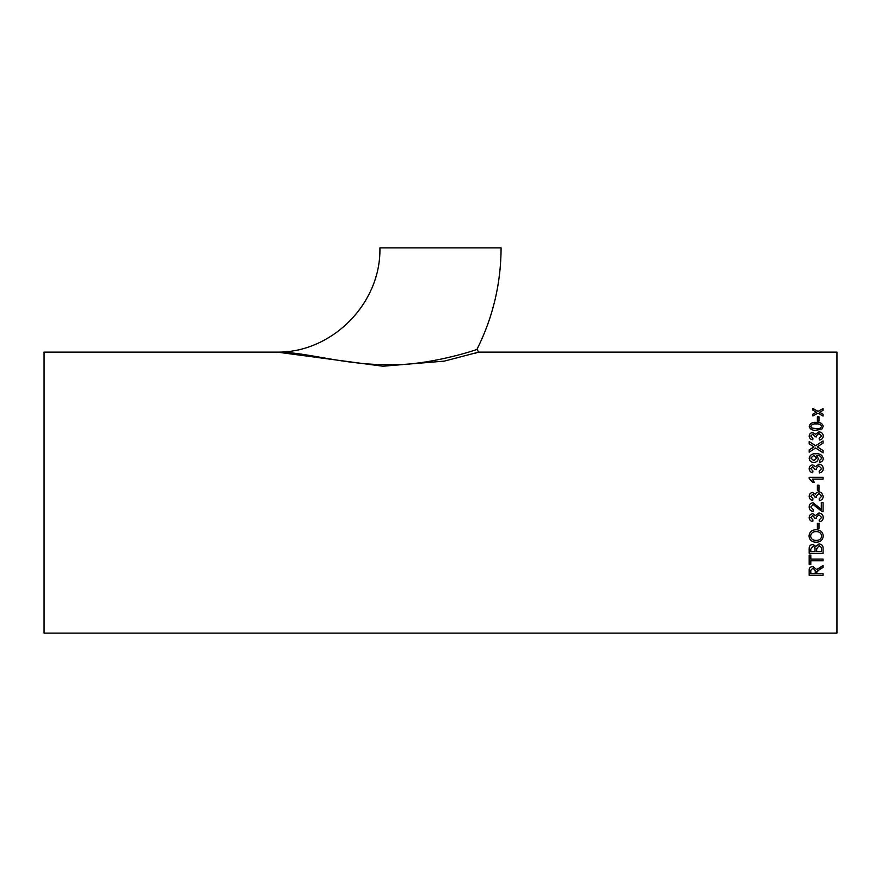 <?xml version="1.0" encoding="UTF-8"?>
<svg xmlns="http://www.w3.org/2000/svg" width="881" height="881" viewBox="0 0 881 881"><rect width="100%" height="100%" fill="white"/><g stroke="black" fill="none" stroke-linecap="round" stroke-linejoin="round"><path stroke-width="1.32" d="M476.973 349.361C492.942 317.424 500.981 283.594 501.091 247.891L379.909 247.891C381.143 303.89 331.454 352.962 277.03 352.125L277.019 352.125C305.872 351.706 345.473 365.626 392.001 364.668C428.684 365.34 474.947 350.473 476.973 349.361L478.68 352.125L444.277 361.133L382.839 366.221L277.284 352.125M476.28 349.592L475.41 349.878M277.041 352.125L44.05 352.125L44.05 633.109L836.95 633.109L836.95 352.125L478.68 352.125M823.074 410.326L819.561 412.242L823.074 414.279L823.074 416.052L817.997 413.101L812.932 415.909L812.932 414.125L816.434 412.198L812.932 410.194L812.932 408.476L817.997 411.35L823.074 408.608L823.074 410.326M818.978 421.195L817.381 421.195L817.381 416.801L818.978 416.801L818.978 421.195M816.224 430.269C812.359 430.644 810.013 429.333 809.187 426.316C810.013 423.343 812.359 422.054 816.224 422.428C820.09 422.043 822.436 423.343 823.25 426.316L821.907 429.069L816.224 430.269M819.33 440.015L819.154 438.364L821.643 435.974L818.878 433.485L816.302 435.853L816.489 436.91L814.881 436.734L812.778 434.124L810.795 436.051L812.932 438.198L812.745 439.85C810.498 439.432 809.32 438.187 809.187 436.106C809.287 433.981 810.465 432.78 812.723 432.516L815.476 434.234L818.89 431.866C821.621 432.119 823.074 433.507 823.25 436.029C823.107 438.32 821.797 439.641 819.33 440.015M818.163 446.304L817.337 446.843L823.074 450.576L823.074 452.867L815.597 447.977L809.187 452.184L809.187 449.927L814.033 446.953L809.187 443.826L809.187 441.59L815.619 445.731L823.074 440.929L823.074 443.132L818.163 446.304M819.693 462.25L819.506 460.51L821.643 458.428C821.004 456.259 819.385 455.29 816.797 455.51L818.262 458.583C817.931 461.071 816.445 462.36 813.802 462.426C811.005 462.316 809.474 460.939 809.187 458.285C809.892 454.97 812.106 453.473 815.85 453.803C819.947 453.407 822.402 454.981 823.25 458.516C823.129 460.697 821.94 461.941 819.693 462.25M819.33 472.932L819.154 471.17L821.643 468.604L818.878 465.906L816.302 468.472L816.489 469.606L814.881 469.419L812.778 466.611L810.795 468.692L812.932 470.994L812.745 472.756C810.498 472.315 809.32 470.983 809.187 468.747C809.287 466.445 810.465 465.157 812.723 464.86L815.476 466.721L818.89 464.166C821.621 464.441 823.074 465.939 823.25 468.659C823.107 471.126 821.797 472.546 819.33 472.932M812.249 479.11L814.297 482.303L812.249 479.11L823.074 479.11L823.074 477.337L809.187 477.337L823.074 477.348M814.297 482.303L812.656 482.303L809.187 478.482L809.187 477.337M818.978 490.299L817.381 490.299L817.381 485.145L818.978 485.145L818.978 490.299M823.25 496.3C823.107 498.789 821.797 500.232 819.33 500.617L819.154 498.844L821.643 496.245L818.878 493.503L816.302 496.102L816.489 497.258L814.881 497.071L812.778 494.219L810.795 496.333L812.932 498.668L812.745 500.441C810.498 500.001 809.32 498.646 809.187 496.388C809.287 494.054 810.465 492.743 812.723 492.435L815.476 494.329L816.423 492.611L818.89 491.73L821.521 492.611L823.25 496.3C823.107 498.789 821.797 500.232 819.33 500.617L819.154 498.844M811.643 492.611L812.723 492.435L811.643 492.611M821.29 502.577L823.074 502.577L823.074 511.597L821.841 511.409L813.042 504.527L810.795 507.038L813.284 509.659L813.108 511.421C810.531 511.079 809.232 509.603 809.187 507.004C809.254 504.45 810.531 503.04 813.02 502.754L821.29 509.328L821.29 502.577M823.25 517.521C823.107 519.966 821.797 521.376 819.33 521.761L819.154 520.021L821.643 517.466L818.878 514.768L816.302 517.334L816.489 518.469L814.881 518.281L812.778 515.473L810.795 517.554L812.932 519.845L812.745 521.585C810.498 521.167 809.32 519.834 809.187 517.61C809.287 515.308 810.465 514.008 812.723 513.711L815.476 515.583L818.89 513.006C821.621 513.293 823.074 514.801 823.25 517.521C823.107 519.977 821.797 521.387 819.33 521.761L819.154 520.01M818.978 528.347L817.381 528.347L817.381 523.325L818.978 523.325L818.978 528.347L817.381 528.336M816.313 542.233C811.875 542.178 809.441 540.108 809.011 536.011C809.441 531.959 811.819 529.866 816.147 529.712C820.464 529.877 822.832 531.981 823.25 536.022C822.843 539.954 820.53 542.024 816.313 542.233L816.313 542.222C811.875 542.167 809.441 540.097 809.011 536.011M812.789 544.392L815.773 546.319L819.099 543.896C821.929 544.282 823.261 545.857 823.074 548.621L823.074 553.356L809.187 553.356L809.187 548.632C809.066 546.187 810.267 544.777 812.789 544.392M809.187 555.118L810.795 555.118L810.795 559.072L823.074 559.072L823.074 560.79L810.795 560.79L810.795 564.644L809.187 564.644L809.187 555.118M823.074 567.386L816.907 571.284L816.841 572.099L816.841 573.74L823.074 573.74L823.074 575.326L809.187 575.326L809.187 570.392C808.989 568.036 810.245 566.736 812.932 566.472L816.665 569.578L823.074 565.503L823.074 567.408L820.134 568.862L816.841 572.077M475.41 353.16L476.544 352.807M823.074 575.315L809.187 575.315M815.244 570.657L812.976 568.113L810.795 570.326L812.976 568.124L815.244 570.679L815.244 573.74L810.795 573.74L810.795 570.304M810.795 564.633L809.187 564.633M823.074 560.779L810.795 560.79M823.074 553.345L809.187 553.345M815.057 548.962L814.903 547.431L812.965 546.198L810.795 549.182L812.965 546.209L814.903 547.442L815.057 551.594L810.795 551.594L810.795 549.16M816.665 548.797L816.665 551.594L821.466 551.594L821.4 547.486L819.066 545.702L816.665 548.797L819.066 545.713L821.4 547.497L821.466 548.588L821.4 547.486L821.466 551.572M823.25 536.011C822.843 539.943 820.53 542.013 816.313 542.222M821.643 536.022C821.235 533.049 819.396 531.562 816.136 531.595C812.888 531.573 811.049 533.038 810.608 536L810.608 536.011C811.049 533.049 812.888 531.584 816.136 531.606C819.396 531.573 821.235 533.049 821.643 536.033L821.643 536.033C821.268 538.919 819.495 540.383 816.335 540.405C812.954 540.538 811.038 539.073 810.608 536.011M821.643 517.466L818.878 514.757L816.302 517.323M816.489 518.457L814.881 518.281M814.903 518.028L812.778 515.462L810.795 517.543M812.932 519.845L812.745 521.585C810.498 521.156 809.32 519.823 809.187 517.599M823.074 511.597L821.841 511.409L813.042 504.516L810.795 507.038M813.284 509.647L813.108 511.421C810.531 511.068 809.232 509.603 809.187 507.004M821.643 496.245L818.878 493.503L816.302 496.102M816.489 497.258L814.881 497.071M814.903 496.818L812.778 494.219L810.795 496.333M812.932 498.657L812.745 500.441C810.498 500.001 809.32 498.646 809.187 496.388M816.423 492.611L818.89 491.73L821.521 492.611M817.381 485.145L818.978 485.145M819.154 471.17L821.643 468.604M816.302 468.472L816.489 469.606M810.795 468.692L812.932 470.994M809.187 468.747C809.287 466.456 810.465 465.168 812.723 464.871L815.476 466.721L818.89 464.166C821.621 464.452 823.074 465.95 823.25 468.67M819.506 460.521L821.643 458.439M816.456 455.51L818.262 458.594M809.187 458.296C809.892 454.981 812.106 453.484 815.85 453.814L815.85 453.814C819.947 453.418 822.402 454.981 823.25 458.527M810.795 458.032L813.89 460.697L816.665 458.065L813.89 460.686L810.795 458.021L813.758 455.51L816.665 458.065M817.337 446.854L823.074 450.587M809.187 441.601L815.619 445.742L823.074 440.94M814.033 446.964L812.7 447.625M809.187 449.938L812.7 447.636M819.154 438.375L821.643 435.985M816.302 435.853L816.489 436.921M810.795 436.051L812.932 438.209M809.187 436.117C809.287 433.992 810.465 432.802 812.723 432.527L815.476 434.245L818.89 431.888C821.621 432.142 823.074 433.518 823.25 436.04M809.187 426.327C810.013 423.365 812.359 422.065 816.224 422.44L816.224 422.44C820.09 422.065 822.436 423.354 823.25 426.327M816.213 428.695C818.945 429.08 820.762 428.298 821.643 426.327L821.643 426.316C820.762 428.276 818.945 429.069 816.213 428.684L811.742 427.968L810.795 426.338L811.742 427.979L816.213 428.684M810.795 426.349L810.795 426.338C811.665 424.378 813.482 423.585 816.213 423.97C818.945 423.596 820.762 424.367 821.643 426.316M817.381 416.823L818.978 416.823M819.561 412.264L823.074 414.29M812.932 408.498L817.997 411.361L823.074 408.63M816.434 412.209L815.388 412.771M812.932 414.147L815.388 412.793"/></g></svg>
